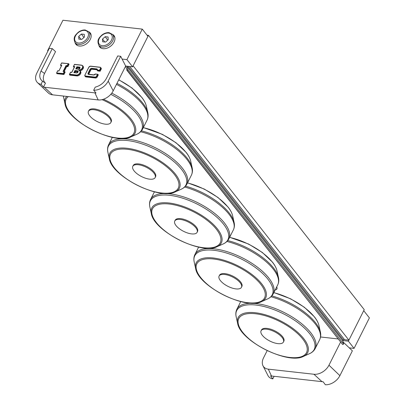 <?xml version="1.0" encoding="UTF-8"?>
<svg xmlns="http://www.w3.org/2000/svg" width="405" height="405" viewBox="0 0 405 405"><rect width="100%" height="100%" fill="white"/><g stroke="black" fill="none" stroke-linecap="round" stroke-linejoin="round"><path stroke-width="0.61" d="M276.711 286.887A8.323 3.468 26.7 0 1 276.919 288.922A8.323 3.468 26.7 0 1 275.162 289.965M147.02 35.159L148.458 35.321L133.118 65.818L348.897 340.149L364.237 309.653L148.458 35.321M348.897 340.149L344.533 339.663L129.681 66.506M125.763 66.587L125.545 66.304M320.552 336.98L338.241 338.96M105.209 36.683L108.069 37.002L108.221 39.705L105.513 42.085L102.652 41.766L102.5 39.067L105.209 36.683L107.695 40.171M104.814 42.009L102.5 39.067M81.41 34.025L84.275 34.344L84.427 37.047L81.719 39.427L78.853 39.108L78.702 36.404L81.41 34.025L83.896 37.513M81.015 39.351L78.702 36.404M274.063 376.382L272.808 378.877L270.58 375.901L323.134 381.773L325.362 384.75A12.52 8.505 -38.2 0 0 339.886 375.648L352.37 350.831L349.247 347.849L354.061 348.386L369.4 317.89L363.725 310.665L348.386 341.167L354.061 348.386M267.178 350.624L263.528 357.883A12.52 8.505 -38.2 0 0 262.987 365.766L267.953 375.546A12.52 8.505 -38.2 0 0 272.808 378.877M271.527 376.098L268.328 369.158L313.941 374.255A12.52 8.505 -38.2 0 0 328.966 365.199L340.635 342.002M262.987 365.766A12.52 8.505 -38.2 0 0 268.328 369.158M322.096 381.753L313.941 374.255M343.101 341.972L349.247 347.849M342.731 340.534L348.386 341.167M100.405 68.445L99.483 70.278L97.382 70.045A1.504 1.023 -38.2 0 0 96.719 68.896L91.763 68.339A1.504 1.023 -38.2 0 0 89.961 69.427L88.118 73.087A1.504 1.023 -38.2 0 0 88.695 74.439L93.651 74.996A1.504 1.023 -38.2 0 0 95.337 74.11L97.747 74.257L98.304 74.884L97.281 76.92A1.504 1.023 141.8 0 1 95.479 78.003L85.961 76.94A1.504 1.023 141.8 0 1 85.394 76.651L84.939 76.074A1.504 1.023 -38.2 0 0 85.506 76.363L85.495 76.013A1.25 0.85 141.8 0 1 85.015 74.89L88.903 67.164A1.25 0.85 141.8 0 1 90.406 66.258L99.924 67.321A1.25 0.85 141.8 0 1 100.405 68.445L100.713 68.612A1.504 1.023 -38.2 0 0 100.703 67.554A1.504 1.023 -38.2 0 0 100.136 67.26L99.924 67.321M95.337 74.11L97.585 74.277M99.483 70.278L99.691 70.647L100.713 68.612L101.169 69.189L100.146 71.224L99.691 70.647L97.215 70.369L97.382 70.045L97.215 70.369L97.666 70.946L100.146 71.224M99.979 67.245L90.543 66.152L100.065 67.215L101.159 68.131A1.504 1.023 141.8 0 1 101.169 69.189M78.013 71.756A1.063 0.724 -38.2 0 0 77.993 71.756L75.614 71.488L74.95 70.541L73.872 72.677L76.51 72.89M75.614 71.488L75.011 72.682M79.906 67.994A1.063 0.724 -38.2 0 0 79.881 67.994L77.502 67.726L76.839 66.779L75.765 68.916L78.403 69.128M77.502 67.726L76.904 68.921M78.727 70.318A2.881 1.954 141.8 0 1 79.831 72.915A2.881 1.954 141.8 0 1 76.373 74.996L69.63 74.242L69.442 74.566L76.383 75.345A3.129 2.126 -38.2 0 0 79.648 73.821A3.129 2.126 -38.2 0 0 80.124 70.87A3.129 2.126 -38.2 0 0 78.94 70.262M69.63 74.242L70.566 72.191L71.761 72.358M70.602 72.313L71.791 72.444L74.758 66.547L73.381 66.597L74.505 66.865M73.568 66.415L74.51 64.36L81.339 65.159M74.252 67.367L73.381 66.739M79.193 70.278A3.129 2.126 -38.2 0 0 82.301 68.622A3.129 2.126 -38.2 0 0 82.681 65.782L83.131 66.364A3.129 2.126 141.8 0 1 82.898 69.002A3.129 2.126 141.8 0 1 80.084 70.824M78.869 70.217L80.575 71.447A3.129 2.126 141.8 0 1 80.104 74.398A3.129 2.126 141.8 0 1 76.839 75.922L69.898 75.148L69.442 74.566M61.363 65.924L60.466 65.21L61.621 62.917L68.344 63.706M61.651 63.043L68.607 63.737L69.063 64.314L67.888 66.653L67.432 66.076L68.607 63.737M68.192 63.772L67.22 65.706L67.432 66.076L66.243 65.944L66.03 65.575L63.069 71.467L64.405 71.533M63.069 71.467L64.567 71.518L65.124 72.141L63.949 74.48L63.494 73.902L64.668 71.564M64.258 71.604L63.286 73.533L63.494 73.902L56.553 73.128L57.677 70.748L58.872 70.916M63.286 73.533L56.553 72.986M56.74 72.804L57.677 70.748L58.917 70.921L61.768 65.311L60.578 65.175M57.712 70.87L58.902 71.002L61.656 65.342M67.888 66.653L66.693 66.521L66.243 65.944L63.499 71.396M66.693 66.521L64.203 71.477M63.949 74.48L57.009 73.705L56.553 73.128M97.311 69.842A1.25 0.85 -38.2 0 0 97.185 69.822L92.229 69.265A1.25 0.85 -38.2 0 0 90.725 70.171L88.887 73.832A1.25 0.85 -38.2 0 0 88.761 74.323M44.56 73.462L41.011 71.037L52.275 48.635L55.541 51.637L44.56 73.462A12.52 8.505 -38.2 0 0 45.451 83.152L43.446 87.131L41.133 84.331L42.49 81.167M48.048 50.797L47.608 50.752L62.947 20.25L142.271 29.114L126.932 59.616L122.113 59.074L120.695 56.285L117.718 55.951L106.454 78.352C103.948 82.873 100.202 85.809 95.221 87.151L93.687 90.204L96 93.003L43.446 87.131M88.837 31.798A9.138 6.207 141.8 0 1 90.224 32.952A9.138 6.207 141.8 0 1 90.28 39.412A9.138 6.207 141.8 0 1 83.101 45.547A9.138 6.207 141.8 0 1 75.856 44.251A9.138 6.207 141.8 0 1 75.062 42.631M112.63 34.46A9.138 6.207 141.8 0 1 114.023 35.615A9.138 6.207 141.8 0 1 114.073 42.069A9.138 6.207 141.8 0 1 106.895 48.21A9.138 6.207 141.8 0 1 99.655 46.909A9.138 6.207 141.8 0 1 98.861 45.294M45.451 83.152L42.667 81.278C39.498 79.021 38.946 75.608 41.011 71.037M41.133 84.331A12.52 8.505 141.8 0 1 37.457 82.585A12.52 8.505 141.8 0 1 36.82 73.123L49.304 48.306L52.275 48.635M120.695 56.285L108.211 81.101A12.52 8.505 141.8 0 1 93.687 90.204M94.962 92.978L98.162 99.924L52.554 94.826A12.52 8.505 141.8 0 1 48.382 93.008L37.457 82.585M122.113 59.074L125.666 66.061L113.192 90.867A12.52 8.505 141.8 0 1 98.162 99.924M44.398 87.328L52.554 94.826M142.271 29.114L147.946 36.334L132.607 66.835L125.666 66.061M132.607 66.835L126.932 59.616M114.691 36.835A9.138 6.207 -38.2 0 0 114.342 36.627M100.567 47.461A9.138 6.207 -38.2 0 0 100.688 47.856M90.897 34.177A9.138 6.207 -38.2 0 0 90.543 33.964M76.768 44.803A9.138 6.207 -38.2 0 0 76.889 45.193M47.891 51.111L47.608 50.752M261.068 330.789L261.478 329.974A12.52 5.214 26.7 0 1 270.879 329.245A12.52 5.214 26.7 0 1 282.579 336.707A12.52 5.214 26.7 0 1 283.844 341.223L283.434 342.038A12.52 5.214 26.7 0 1 269.907 341.071A12.52 5.214 26.7 0 1 261.068 330.789A12.52 5.214 26.7 0 1 266.576 329.194A12.52 5.214 26.7 0 1 282.169 337.522A12.52 5.214 26.7 0 1 283.434 342.038M174.757 221.054L175.168 220.244A12.52 5.214 26.7 0 1 184.569 219.515A12.52 5.214 26.7 0 1 196.268 226.977A12.52 5.214 26.7 0 1 197.534 231.493L197.124 232.303A12.52 5.214 26.7 0 1 183.602 231.341A12.52 5.214 26.7 0 1 174.757 221.054A12.52 5.214 26.7 0 1 180.265 219.459A12.52 5.214 26.7 0 1 195.858 227.787A12.52 5.214 26.7 0 1 197.124 232.303M88.447 111.324L88.857 110.509A12.52 5.214 26.7 0 1 98.258 109.78A12.52 5.214 26.7 0 1 109.957 117.242A12.52 5.214 26.7 0 1 111.223 121.758L110.813 122.573A12.52 5.214 26.7 0 1 97.291 121.606A12.52 5.214 26.7 0 1 88.447 111.324A12.52 5.214 26.7 0 1 93.955 109.73A12.52 5.214 26.7 0 1 109.547 118.057A12.52 5.214 26.7 0 1 110.813 122.573M219.105 276.053L219.515 275.243A12.52 5.214 26.7 0 1 228.911 274.514A12.52 5.214 26.7 0 1 240.61 281.976A12.52 5.214 26.7 0 1 241.881 286.492L241.471 287.307A12.52 5.214 26.7 0 1 227.944 286.34A12.52 5.214 26.7 0 1 219.105 276.053A12.52 5.214 26.7 0 1 224.608 274.458A12.52 5.214 26.7 0 1 240.206 282.786A12.52 5.214 26.7 0 1 241.471 287.307M132.794 166.323L133.204 165.508A12.52 5.214 26.7 0 1 142.601 164.779A12.52 5.214 26.7 0 1 154.3 172.241A12.52 5.214 26.7 0 1 155.571 176.757L155.161 177.572A12.52 5.214 26.7 0 1 141.634 176.605A12.52 5.214 26.7 0 1 132.794 166.323A12.52 5.214 26.7 0 1 138.297 164.729A12.52 5.214 26.7 0 1 153.895 173.056A12.52 5.214 26.7 0 1 155.161 177.572M126.836 70.171L342.579 344.473L127.049 70.156L127.919 69.701L343.693 344.032L342.741 340.737A0.749 0.511 141.8 0 1 343.248 339.886L344.285 339.344M126.957 66.202A0.749 0.511 -38.2 0 0 126.968 66.405L342.741 340.737M127.919 69.701L126.968 66.405M127.049 70.156L125.631 66.126M342.822 344.488L343.693 344.032M108.53 33.083A7.761 5.275 141.8 0 1 109.102 43.133A7.761 5.275 141.8 0 1 98.45 41.943A7.761 5.275 141.8 0 1 108.53 33.083M98.926 45.38A8.763 5.954 -38.2 0 0 109.497 44.641A8.763 5.954 -38.2 0 0 112.701 34.546L109.097 32.663C106.652 32.461 104.257 33.256 101.913 35.048C99.422 37.599 96.39 39.852 98.926 45.38L101.037 48.063M84.736 30.421A7.761 5.275 141.8 0 1 85.303 40.475A7.761 5.275 141.8 0 1 74.657 39.28A7.761 5.275 141.8 0 1 84.736 30.421M75.133 42.722A8.763 5.954 -38.2 0 0 85.698 41.983A8.763 5.954 -38.2 0 0 88.908 31.884L85.298 30.005C82.853 29.803 80.458 30.598 78.119 32.39C75.629 34.941 72.591 37.189 75.133 42.722L77.244 45.406M339.886 375.648L328.966 365.199M84.994 74.884L88.791 67.195L90.406 66.258M85.015 74.89L84.939 76.074A1.504 1.023 -38.2 0 1 84.928 75.011L88.903 67.164M90.452 66.192A1.504 1.023 -38.2 0 0 89.819 66.344M96.719 68.896L96.734 69.245A1.25 0.85 141.8 0 1 97.205 69.488A1.25 0.85 141.8 0 1 97.311 70.1M91.763 68.339L91.773 68.688L96.734 69.245L97.185 69.822M85.961 76.94L85.506 76.363L95.023 77.426L95.013 77.082L85.495 76.013M89.961 69.427L90.274 69.594A1.25 0.85 141.8 0 1 91.773 68.688L92.229 69.265M95.479 78.003L95.023 77.426A1.504 1.023 -38.2 0 0 96.83 76.343L96.517 76.175A1.25 0.85 141.8 0 1 95.013 77.082M88.118 73.087L88.432 73.254L90.274 69.594L90.725 70.171M97.438 74.343L96.517 76.175M97.281 76.92L96.83 76.343L97.853 74.307M88.695 74.439L93.712 74.92M88.771 74.353A1.25 0.85 141.8 0 1 88.437 74.14A1.25 0.85 141.8 0 1 88.432 73.254L88.887 73.832M93.651 74.996L93.869 74.935A1.25 0.85 141.8 0 0 94.451 74.849M74.307 72.606L75.158 70.91L77.537 71.179L77.527 70.829L74.95 70.541M73.872 72.677L76.666 72.905A1.063 0.724 141.8 0 0 77.158 72.834M76.454 72.966A1.316 0.891 -38.2 0 0 78.028 72.014A1.316 0.891 -38.2 0 0 77.527 70.829M77.993 71.756L77.537 71.179A1.063 0.724 141.8 0 1 77.937 71.386A1.063 0.724 141.8 0 1 77.861 72.282M74.54 64.481L81.284 65.235A2.881 1.954 141.8 0 1 82.387 67.827A2.881 1.954 141.8 0 1 78.929 69.913M71.791 72.444L74.758 66.547M75.765 68.916L78.342 69.204A1.316 0.891 -38.2 0 0 79.922 68.253A1.316 0.891 -38.2 0 0 79.415 67.068L76.839 66.779M76.196 68.845L77.051 67.149L79.431 67.417L79.415 67.068M78.342 69.204L78.56 69.144A1.063 0.724 141.8 0 0 79.051 69.073M79.881 67.994L79.431 67.417A1.063 0.724 141.8 0 1 79.831 67.62A1.063 0.724 141.8 0 1 79.75 68.521M76.373 74.996L76.839 75.922M70.591 72.287L69.594 74.267M74.53 64.456L73.533 66.435M81.284 65.235L81.496 65.18A3.129 2.126 -38.2 0 1 82.681 65.782L81.425 65.134L74.51 64.36M61.641 63.018L60.553 65.175M67.22 65.706L66.03 65.575M57.702 70.845L56.705 72.824M58.902 71.002L61.768 65.311M108.211 81.101L113.192 90.867M273.805 292.663A38.926 16.22 26.7 0 1 314.528 317.115A38.926 16.22 26.7 0 1 318.968 325.585C318.335 322.805 316.816 319.889 314.407 316.832L304.332 307.233L290.603 298.799L273.871 292.537M318.968 325.585L320.401 332.08A43.36 18.068 -153.3 0 0 315.454 322.648A43.36 18.068 -153.3 0 0 271.836 295.878M270.97 296.754A43.811 18.255 26.7 0 1 315.227 323.853A43.811 18.255 26.7 0 1 319.661 339.663C320.775 337.35 321.023 334.824 320.401 332.08M237.603 323.251C240.089 340.934 287.803 364.93 303.477 356.385A38.926 16.22 -153.3 0 0 303.715 338.615A38.926 16.22 -153.3 0 0 261.701 313.85A38.926 16.22 -153.3 0 0 237.603 323.251L236.171 316.75A43.36 18.068 26.7 0 1 263.012 306.281A43.36 18.068 26.7 0 1 309.81 333.867A43.36 18.068 26.7 0 1 309.547 353.656C312.123 352.522 314.002 350.816 315.196 348.543A43.811 18.255 -153.3 0 0 310.757 332.738A43.811 18.255 -153.3 0 0 269.811 306.62A43.811 18.255 -153.3 0 0 236.91 309.172L240.737 301.568M302.682 338.955A37.903 15.79 26.7 0 1 272.54 352.851A37.903 15.79 26.7 0 1 242.762 314.994A37.903 15.79 26.7 0 1 302.682 338.955M187.495 182.928A38.926 16.22 26.7 0 1 228.218 207.38A38.926 16.22 26.7 0 1 232.657 215.85C232.024 213.076 230.506 210.154 228.096 207.102L218.022 197.498L204.292 189.064L187.561 182.802M232.657 215.85L234.09 222.35A43.36 18.068 -153.3 0 0 229.144 212.914A43.36 18.068 -153.3 0 0 185.525 186.143M184.66 187.019A43.811 18.255 26.7 0 1 228.916 214.118A43.811 18.255 26.7 0 1 233.351 229.929C234.465 227.62 234.713 225.089 234.09 222.35M151.293 213.516C153.778 231.199 201.493 255.196 217.166 246.65A38.926 16.22 -153.3 0 0 217.404 228.881A38.926 16.22 -153.3 0 0 175.39 204.115A38.926 16.22 -153.3 0 0 151.293 213.516L149.86 207.021A43.36 18.068 26.7 0 1 176.702 196.547A43.36 18.068 26.7 0 1 223.499 224.132A43.36 18.068 26.7 0 1 223.236 243.926C225.813 242.787 227.691 241.086 228.886 238.813A43.811 18.255 -153.3 0 0 224.446 223.003A43.811 18.255 -153.3 0 0 183.5 196.886A43.811 18.255 -153.3 0 0 150.599 199.442L154.427 191.833M216.371 229.225A37.903 15.79 26.7 0 1 186.229 243.121A37.903 15.79 26.7 0 1 156.452 205.259A37.903 15.79 26.7 0 1 216.371 229.225M118.711 79.891A38.926 16.22 26.7 0 1 141.907 97.645A38.926 16.22 26.7 0 1 146.347 106.115C145.714 103.341 144.195 100.425 141.785 97.367L132.045 88.017L118.786 79.734M146.347 106.115L147.779 112.615A43.36 18.068 -153.3 0 0 142.833 103.184A43.36 18.068 -153.3 0 0 116.954 83.379M116.453 84.377A43.811 18.255 26.7 0 1 142.606 104.389A43.811 18.255 26.7 0 1 147.04 120.194C148.154 117.885 148.402 115.359 147.779 112.615M110.793 94.335A43.36 18.068 26.7 0 1 137.189 114.397A43.36 18.068 26.7 0 1 136.925 134.192C139.502 133.058 141.38 131.352 142.575 129.079A43.811 18.255 -153.3 0 0 138.135 113.273A43.811 18.255 -153.3 0 0 111.765 93.15M63.55 97.286A43.36 18.068 26.7 0 1 63.342 96.031L64.982 103.786C67.468 121.465 115.182 145.461 130.856 136.915A38.926 16.22 -153.3 0 0 131.093 119.146A38.926 16.22 -153.3 0 0 103.407 99.255M66.784 96.415A38.926 16.22 -153.3 0 0 64.982 103.786M102.025 99.65A37.903 15.79 26.7 0 1 130.061 119.49A37.903 15.79 26.7 0 1 101.918 134.156A37.903 15.79 26.7 0 1 68.334 96.587M229.594 237.401A38.926 16.22 26.7 0 1 272.56 262.379A38.926 16.22 26.7 0 1 277.005 270.849C276.372 268.075 274.848 265.159 272.438 262.101L262.364 252.497L248.64 244.063L229.655 237.279M277.005 270.849L278.432 277.349A43.36 18.068 -153.3 0 0 273.486 267.913A43.36 18.068 -153.3 0 0 227.737 240.58M226.921 241.476A43.811 18.255 26.7 0 1 273.259 269.123A43.811 18.255 26.7 0 1 277.698 284.928C278.812 282.619 279.055 280.093 278.432 277.349M195.64 268.515C198.126 286.198 245.835 310.195 261.514 301.649A38.926 16.22 -153.3 0 0 261.746 283.88A38.926 16.22 -153.3 0 0 219.733 259.114A38.926 16.22 -153.3 0 0 195.64 268.515L194.208 262.02A43.36 18.068 26.7 0 1 221.044 251.545A43.36 18.068 26.7 0 1 267.847 279.131A43.36 18.068 26.7 0 1 267.583 298.925C270.155 297.786 272.038 296.085 273.228 293.812A43.811 18.255 -153.3 0 0 268.788 278.002A43.811 18.255 -153.3 0 0 227.843 251.885A43.811 18.255 -153.3 0 0 194.947 254.441L198.642 247.09M260.719 284.224A37.903 15.79 26.7 0 1 230.577 298.12A37.903 15.79 26.7 0 1 200.794 260.258A37.903 15.79 26.7 0 1 260.719 284.224M143.284 127.671A38.926 16.22 26.7 0 1 186.249 152.65A38.926 16.22 26.7 0 1 190.694 161.119C190.061 158.34 188.538 155.424 186.128 152.366L176.053 142.762L162.329 134.333L143.345 127.545M190.694 161.119L192.122 167.614A43.36 18.068 -153.3 0 0 187.176 158.183A43.36 18.068 -153.3 0 0 141.426 130.85M140.611 131.741A43.811 18.255 26.7 0 1 186.948 159.388A43.811 18.255 26.7 0 1 191.388 175.193C192.502 172.884 192.745 170.358 192.122 167.614M109.33 158.785C111.815 176.469 159.524 200.46 175.203 191.914A38.926 16.22 -153.3 0 0 175.436 174.145A38.926 16.22 -153.3 0 0 133.422 149.384A38.926 16.22 -153.3 0 0 109.33 158.785L107.897 152.285A43.36 18.068 26.7 0 1 134.733 141.816A43.36 18.068 26.7 0 1 181.536 169.396A43.36 18.068 26.7 0 1 181.273 189.191C183.845 188.057 185.728 186.351 186.918 184.078A43.811 18.255 -153.3 0 0 182.478 168.272A43.811 18.255 -153.3 0 0 141.532 142.155A43.811 18.255 -153.3 0 0 108.636 144.706L112.332 137.356M174.408 174.489A37.903 15.79 26.7 0 1 144.266 188.386A37.903 15.79 26.7 0 1 114.488 150.523A37.903 15.79 26.7 0 1 174.408 174.489M343.248 339.886L128.081 66.329M112.701 34.546L114.812 37.23M88.908 31.884L91.019 34.572M88.437 74.14L93.793 74.89L95.322 73.993L97.747 74.257M97.205 69.488L97.21 70.232M77.937 71.386L76.596 72.859L74.186 72.591M79.831 67.62L78.484 69.098L76.074 68.83M69.442 74.424L70.566 72.191L71.761 72.318L74.571 66.729M73.381 66.597L74.505 64.365M60.466 65.21L61.616 62.922L68.506 63.686M63.377 71.381L64.567 71.518M315.196 348.543L319.661 339.663M236.171 316.75C235.548 314.012 235.796 311.485 236.91 309.172M303.477 356.385L309.547 353.656M228.886 238.813L233.351 229.929M149.86 207.021C149.243 204.277 149.485 201.751 150.599 199.442M217.166 246.65L223.236 243.926M142.575 129.079L147.04 120.194M130.856 136.915L136.925 134.192M273.228 293.812L277.698 284.928M194.208 262.02C193.585 259.276 193.833 256.75 194.947 254.441M261.514 301.649L267.583 298.925M186.918 184.078L191.388 175.193M107.897 152.285C107.274 149.541 107.522 147.015 108.636 144.706M175.203 191.914L181.273 189.191M126.8 70.141L342.579 344.473"/></g></svg>
